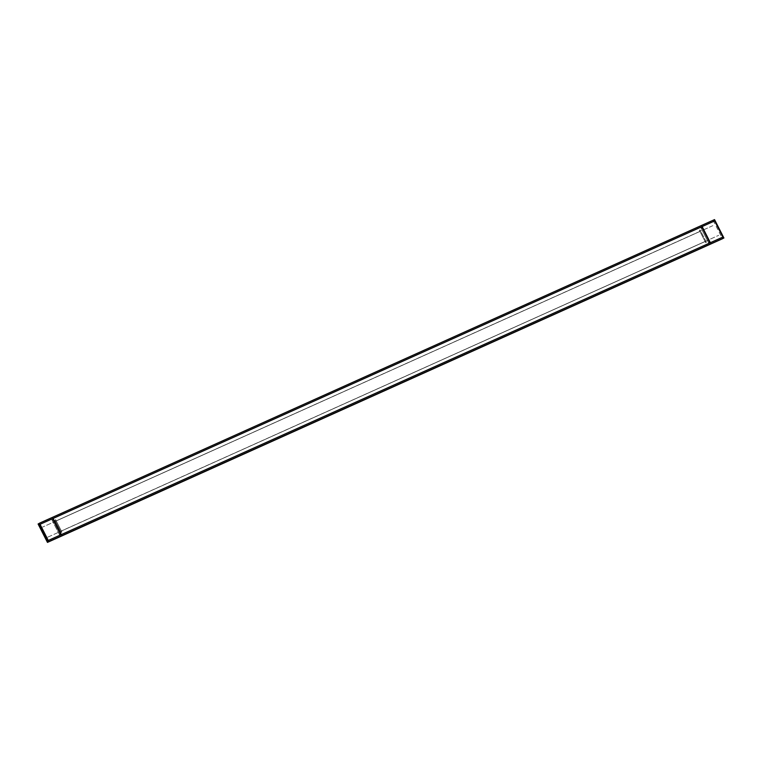 <?xml version="1.0" encoding="UTF-8"?>
<svg xmlns="http://www.w3.org/2000/svg" width="762" height="762" viewBox="0 0 762 762"><rect width="100%" height="100%" fill="white"/><g stroke="black" fill="none" stroke-linecap="round" stroke-linejoin="round"><path stroke-width="0.57" stroke-dasharray="3.81 2.86" d="M60.741 533.571L60.027 533.991A1.133 0.848 59.5 0 0 61.351 534.676L61.351 534.676A1.133 0.848 -120.5 0 1 60.055 534.019A1.133 0.848 59.5 0 0 61.341 534.676L708.889 243.469A1.133 0.848 59.5 0 0 708.946 243.44A1.133 0.848 -120.5 0 1 708.889 243.469L60.655 535.086A1.133 0.848 -120.5 0 1 59.369 534.419L52.168 520.294A1.133 0.848 -120.5 0 1 52.426 518.932A1.133 0.848 59.5 0 0 52.168 520.332L52.845 519.894A1.133 0.848 -120.5 0 1 53.111 518.531A1.133 0.848 59.5 0 0 52.854 519.884L60.055 534.019L59.369 534.419A1.133 0.848 -120.5 0 0 60.655 535.086L708.193 243.878A1.133 0.848 -120.5 0 0 708.26 243.85L708.946 243.44A1.133 0.848 59.5 0 0 709.146 242.116A1.133 0.848 -120.5 0 1 708.946 243.44A1.133 0.848 59.5 0 0 709.117 242.087L708.422 242.497A1.133 0.848 59.5 0 1 708.155 243.897L708.87 243.478A1.133 0.848 59.5 0 0 709.136 242.078L709.832 241.668M702.669 227.6L701.945 228.029A1.133 0.848 59.5 0 0 700.621 227.343L699.926 227.752A1.133 0.848 59.5 0 1 701.259 228.429L701.973 228.009A1.133 0.848 59.5 0 0 700.649 227.324L53.111 518.531A1.133 0.848 59.5 0 0 52.854 519.884L53.55 519.474A1.133 0.848 59.5 0 1 53.464 519.274A1.133 0.848 59.5 0 0 53.55 519.474L52.854 519.884L60.055 534.019A1.133 0.848 59.5 0 0 61.341 534.676L708.889 243.469A1.133 0.848 59.5 0 0 709.146 242.116L709.851 241.697L709.146 242.116L701.945 227.981A1.133 0.848 59.5 0 0 700.659 227.324A1.133 0.848 -120.5 0 1 701.945 227.981L701.25 228.39L708.45 242.526A1.133 0.848 -120.5 0 1 708.26 243.85M52.168 520.294L52.854 519.884L52.149 520.303L52.854 519.884L60.055 534.019L60.75 533.61A1.133 0.848 59.5 0 0 60.865 533.8A1.133 0.848 59.5 0 1 60.75 533.61L59.369 534.419L52.168 520.294A1.133 0.848 -120.5 0 1 52.426 518.932L699.964 227.733A1.133 0.848 -120.5 0 1 701.25 228.39L708.45 242.526A1.133 0.848 -120.5 0 1 708.193 243.878L61.341 534.676A1.133 0.848 -120.5 0 1 60.055 534.019L52.854 519.884A1.133 0.848 -120.5 0 1 53.111 518.531L53.149 518.512A1.133 0.848 59.5 0 0 52.883 519.913A1.133 0.848 59.5 0 1 53.13 518.522L53.845 518.103M53.045 518.57L53.759 518.141A1.133 0.848 59.5 0 0 53.74 518.15L53.054 518.56M710.422 242.821L709.698 243.24L701.392 226.857L700.669 227.286L709.012 243.65L709.727 243.221L701.364 226.876L52.426 518.932L699.964 227.733A1.133 0.848 -120.5 0 1 701.25 228.39L701.945 227.981A1.133 0.848 59.5 0 0 700.659 227.324L53.111 518.531L700.659 227.324A1.133 0.848 -120.5 0 1 701.945 227.981L709.146 242.116A1.133 0.848 -120.5 0 1 708.889 243.469L709.574 243.068A1.133 0.848 59.5 0 0 709.641 243.03L708.936 243.449L709.641 243.03M55.512 521.265L60.655 531.362L705.107 241.544L699.964 231.458L55.512 521.265L60.655 531.362L705.107 241.544L699.964 231.458L56.207 520.856L61.351 530.952L705.793 241.144L700.649 231.048L56.207 520.856L61.351 530.952L60.655 531.362L705.793 241.144L705.107 241.544L705.793 241.144L700.649 231.048L55.512 521.265M713.842 220.018L723.214 238.401L713.842 220.018L38.786 523.599L713.842 220.018M61.331 534.714L60.608 535.143L52.273 518.779L60.636 535.124L59.922 535.543L51.578 519.179L52.988 518.351M40.872 523.942L714.308 221.085M701.364 226.876L702.078 226.457M60.636 535.095L60.655 535.086A1.133 0.848 59.5 0 1 59.331 534.4L60.055 533.971A1.133 0.848 59.5 0 0 61.379 534.657L708.851 243.488A1.133 0.848 59.5 0 0 708.936 243.449M722.538 237.23L49.101 540.087M38.1 523.999L713.156 220.428L722.519 238.811M54.931 520.16L55.645 519.732L61.932 532.067L61.217 532.486L54.931 520.16M47.758 537.162L718.699 235.334L47.758 537.162M705.66 242.678L706.384 242.249L700.097 229.924L699.383 230.343L705.66 242.678M712.841 225.666L42.615 527.075L712.841 225.666M709.832 241.706L709.146 242.116L701.945 227.981L702.631 227.581L701.945 227.981L709.146 242.116L708.441 242.526M701.345 226.914L699.964 227.733M708.955 243.43L708.241 243.859"/><path stroke-width="1.14" d="M60.741 533.571A1.133 0.848 59.5 0 0 62.074 534.248A1.133 0.848 59.5 0 1 60.865 533.8A1.133 0.848 59.5 0 0 62.036 534.267L709.574 243.068A1.133 0.848 59.5 0 0 709.832 241.706L702.631 227.581A1.133 0.848 59.5 0 0 701.345 226.914L53.835 518.112A1.133 0.848 59.5 0 0 53.578 519.503M53.55 519.474L60.75 533.61L53.55 519.474M53.74 518.15A1.133 0.848 59.5 0 0 53.464 519.274A1.133 0.848 59.5 0 1 53.807 518.122L701.326 226.924A1.133 0.848 59.5 0 1 702.669 227.6M723.167 238.325L48.158 541.982L38.786 523.599L48.158 541.982L723.167 238.325M39.519 523.265L38.786 523.599L39.519 523.265M52.988 518.351L61.331 534.714M714.308 221.085L40.872 523.942M710.422 242.821L702.078 226.457M709.651 243.021A1.133 0.848 59.5 0 0 709.832 241.668M49.101 540.087L722.538 237.23M714.537 219.608L723.9 238.001L48.844 541.572L39.481 523.189L714.537 219.608M722.481 238.735L47.463 542.392L38.1 523.999L38.833 523.675M62.036 534.267L709.574 243.068A1.133 0.848 59.5 0 0 709.832 241.706L702.631 227.581A1.133 0.848 59.5 0 0 701.345 226.914"/></g></svg>
